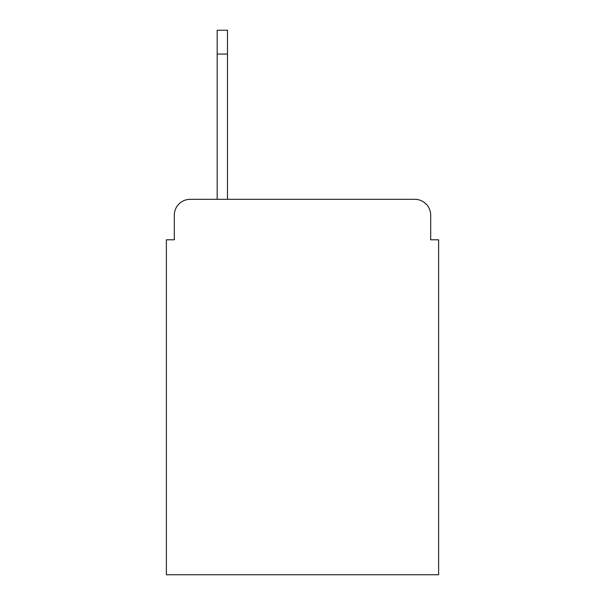 <?xml version="1.0" encoding="UTF-8"?>
<svg xmlns="http://www.w3.org/2000/svg" width="605" height="605" viewBox="0 0 605 605"><rect width="100%" height="100%" fill="white"/><g stroke="black" fill="none" stroke-linecap="round" stroke-linejoin="round"><path stroke-width="0.91" d="M174.316 215.191L174.316 239.792L174.316 215.191A15.874 15.874 0 0 1 190.189 199.317L217.172 199.317L217.172 30.25L227.495 30.25L227.495 199.317L414.811 199.317L190.189 199.317M430.684 239.792L430.684 215.191L430.684 239.792L438.625 239.792L438.625 574.75L166.375 574.75L166.375 239.792L174.316 239.792M430.684 215.191A15.874 15.874 0 0 0 414.811 199.317M227.495 54.064L217.172 54.064"/></g></svg>

